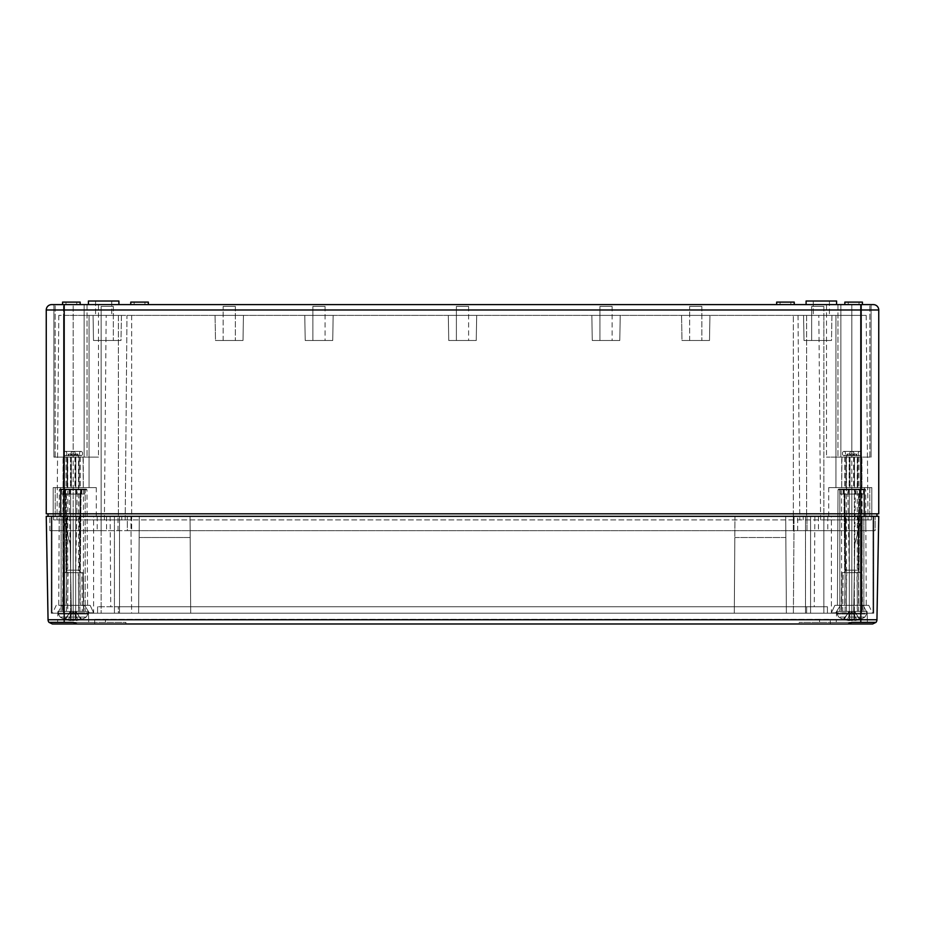 <?xml version="1.0" encoding="UTF-8"?>
<svg xmlns="http://www.w3.org/2000/svg" width="925" height="925" viewBox="0 0 925 925"><rect width="100%" height="100%" fill="white"/><g stroke="black" fill="none" stroke-linecap="round" stroke-linejoin="round"><path stroke-width="0.69" stroke-dasharray="4.62 3.47" d="M876.958 513.814L860.805 513.814L876.958 513.814L876.958 516.323L860.805 516.323L876.958 516.323M64.195 304.614L64.195 457.112L64.195 304.614L87.054 304.614L84.14 304.614L84.14 457.112L84.14 304.614L84.14 457.112L63.478 457.112L87.054 457.112L64.195 457.112L87.054 457.112L84.14 457.112L84.14 304.614L53.893 304.614L53.893 457.112L53.893 304.614L98.501 304.614L53.893 304.614L53.893 457.112L53.893 304.614L63.478 304.614L53.893 304.614L53.893 457.112L98.501 457.112L53.893 457.112L63.478 457.112L53.893 457.112L53.893 304.614L64.195 304.614L64.195 309.991L860.805 309.991L860.805 304.614L837.946 304.614L840.86 304.614L840.86 457.112L840.86 304.614L840.86 457.112L837.946 457.112L840.86 457.112L840.86 304.614L871.107 304.614L871.107 457.112L871.107 304.614L871.107 457.112L837.946 457.112L871.107 457.112L871.107 304.614L861.522 304.614L861.522 457.112L861.522 304.614L861.522 457.112L840.86 457.112L871.107 457.112L861.522 457.112L861.522 304.614L826.499 304.614L871.107 304.614L51.638 304.614A5.388 5.388 0 0 0 46.25 309.991L46.25 513.814L64.195 513.814L64.195 516.323L873.732 516.323L64.195 516.323L860.805 516.323L860.805 309.991L878.75 309.991L878.75 513.814L48.042 513.814L48.042 516.323L64.195 516.323L48.042 516.323M860.805 304.614L860.805 457.112L860.805 304.614L873.362 304.614M448.752 340.493L476.248 340.493L476.687 315.379L448.313 315.379L476.687 315.379L448.313 315.379L476.687 315.379L448.313 315.379L476.687 315.379L476.248 340.493L448.752 340.493L448.313 315.379L448.752 340.493L476.248 340.493L448.752 340.493L476.248 340.493L448.752 340.493L448.313 315.379M456.395 340.493L468.605 340.493L456.395 340.493L468.605 340.493L456.395 340.493L468.605 340.493L456.395 340.493L456.395 306.406L468.605 306.406L456.395 306.406L456.395 340.493L456.395 306.406L468.605 306.406L456.395 306.406M592.278 340.493L619.785 340.493L620.224 315.379L591.838 315.379L620.224 315.379L591.838 315.379L620.224 315.379L591.838 315.379L620.224 315.379L619.785 340.493L592.278 340.493L591.838 315.379L592.278 340.493L619.785 340.493L592.278 340.493L619.785 340.493L592.278 340.493L591.838 315.379M599.932 340.493L612.13 340.493L599.932 340.493L612.13 340.493L599.932 340.493L612.13 340.493L599.932 340.493L599.932 306.406L612.13 306.406L599.932 306.406L599.932 340.493L599.932 306.406L612.13 306.406L599.932 306.406M305.215 340.493L332.722 340.493L333.162 315.379L304.776 315.379L333.162 315.379L304.776 315.379L333.162 315.379L304.776 315.379L333.162 315.379L332.722 340.493L305.215 340.493L304.776 315.379L305.215 340.493L332.722 340.493L305.215 340.493L332.722 340.493L305.215 340.493L304.776 315.379M312.87 340.493L325.068 340.493L312.87 340.493L325.068 340.493L312.87 340.493L325.068 340.493L312.87 340.493L312.87 306.406L325.068 306.406L312.87 306.406L312.87 340.493L312.87 306.406L325.068 306.406L312.87 306.406M831.933 315.379L803.559 315.379L831.933 315.379L803.559 315.379L831.933 315.379L803.559 315.379L831.933 315.379L803.559 315.379L831.933 315.379L803.559 315.379L831.933 315.379L803.559 315.379L831.933 315.379L831.506 340.493L803.998 340.493L803.559 315.379L803.998 340.493L831.506 340.493L803.998 340.493L831.506 340.493L803.998 340.493L803.559 315.379L803.998 340.493L831.506 340.493L803.998 340.493L831.506 340.493L803.998 340.493L803.559 315.379L803.998 340.493L831.506 340.493L803.998 340.493L831.506 340.493L831.933 315.379M811.653 340.493L823.851 340.493L811.653 340.493L823.851 340.493L811.653 340.493L823.851 340.493L811.653 340.493L823.851 340.493L811.653 340.493L823.851 340.493L811.653 340.493L823.851 340.493L811.653 340.493L811.653 306.406L823.851 306.406L811.653 306.406L811.653 340.493L811.653 306.406L823.851 306.406L811.653 306.406L823.851 306.406L811.653 306.406L811.653 340.493L811.653 306.406L823.851 306.406L811.653 306.406L823.851 306.406L811.653 306.406L811.653 340.493M121.441 315.379L93.067 315.379L121.441 315.379L93.067 315.379L121.441 315.379L93.067 315.379L121.441 315.379L93.067 315.379L121.441 315.379L93.067 315.379L121.441 315.379L93.067 315.379L121.441 315.379L121.002 340.493L93.494 340.493L93.067 315.379L93.494 340.493L121.002 340.493L93.494 340.493L121.002 340.493L93.494 340.493L93.067 315.379L93.494 340.493L121.002 340.493L93.494 340.493L121.002 340.493L93.494 340.493L93.067 315.379L93.494 340.493L121.002 340.493L93.494 340.493L121.002 340.493L121.441 315.379M101.149 340.493L113.347 340.493L101.149 340.493L113.347 340.493L101.149 340.493L113.347 340.493L101.149 340.493L113.347 340.493L101.149 340.493L113.347 340.493L101.149 340.493L113.347 340.493L101.149 340.493L101.149 306.406L113.347 306.406L101.149 306.406L101.149 340.493L101.149 306.406L113.347 306.406L101.149 306.406L113.347 306.406L101.149 306.406L101.149 340.493L101.149 306.406L113.347 306.406L101.149 306.406L113.347 306.406L101.149 306.406L101.149 340.493M709.938 315.379L681.552 315.379L709.938 315.379L681.552 315.379L709.938 315.379L709.498 340.493L681.991 340.493L681.552 315.379L681.991 340.493L709.498 340.493L681.991 340.493L709.498 340.493L709.938 315.379M689.645 340.493L701.844 340.493L689.645 340.493L701.844 340.493L689.645 340.493L689.645 306.406L701.844 306.406L689.645 306.406L689.645 340.493M689.645 306.406L701.844 306.406L689.645 306.406M243.448 315.379L215.062 315.379L243.448 315.379L215.062 315.379L243.448 315.379L243.009 340.493L215.502 340.493L215.062 315.379L215.502 340.493L243.009 340.493L215.502 340.493L243.009 340.493L243.448 315.379M223.156 340.493L235.355 340.493L223.156 340.493L235.355 340.493L223.156 340.493L223.156 306.406L235.355 306.406L223.156 306.406L223.156 340.493M223.156 306.406L235.355 306.406L223.156 306.406M811.653 306.406L823.851 306.406L811.653 306.406M101.149 306.406L113.347 306.406L101.149 306.406M71.19 457.112L70.473 457.112L70.473 487.614L71.19 487.614L67.282 487.614L70.473 487.614L70.473 457.112L75.133 457.112L71.19 457.112L71.19 487.614L75.133 487.614L71.19 487.614L71.19 457.112M75.85 457.112L75.133 457.112L75.85 457.112L75.85 487.614L75.133 487.614L79.053 487.614L75.85 487.614L75.85 457.112L79.053 457.112L75.85 457.112L75.85 487.614L75.85 457.112M70.473 457.112L70.473 487.614L70.473 457.112L67.282 457.112L70.473 457.112M849.867 457.112L849.15 457.112L849.15 487.614L849.867 487.614L845.947 487.614L849.15 487.614L849.15 457.112L853.81 457.112L849.867 457.112L849.867 487.614L853.81 487.614L849.867 487.614L849.867 457.112M854.527 457.112L853.81 457.112L854.527 457.112L854.527 487.614L853.81 487.614L857.718 487.614L854.527 487.614L854.527 457.112L857.718 457.112L854.527 457.112L854.527 487.614L854.527 457.112M849.15 457.112L849.15 487.614L849.15 457.112L845.947 457.112L849.15 457.112M55.222 487.614L96.304 487.614L55.222 487.614L55.222 516.323L73.168 516.323L55.222 516.323L55.222 487.614M73.168 516.323L118.377 516.323L51.268 516.323L79.249 516.323L80.255 605.32L79.249 516.323L51.997 516.323L97.206 516.323L49.834 516.323L871.824 516.323L803.212 516.323L857.926 516.323L858.932 605.32L857.926 516.323L62.761 516.323L73.168 516.323L73.168 519.919L53.604 519.919L131.651 519.919L57.015 519.919L73.168 519.919L73.168 487.614L73.168 613.206L97.564 613.206L97.564 606.754L97.564 613.206L63.432 613.206L62.761 516.323L70.161 543.958L62.761 516.323L70.161 543.958L71.364 613.206L70.161 543.958L71.364 613.206L63.432 613.206L71.364 613.206L63.432 613.206L62.761 516.323L63.432 613.206L73.168 613.206L63.432 613.206L62.761 516.323L63.432 613.206L97.564 613.206L73.168 613.206L73.168 516.323L73.168 530.684L106.537 530.684L59.165 530.684L127.349 530.684L49.834 530.684L101.149 530.684L49.834 530.684L97.206 530.684L73.168 530.684L73.168 516.323L73.168 612.824L93.622 612.824L73.168 612.824L73.168 516.323M869.778 487.614L828.696 487.614L869.778 487.614L869.778 516.323L851.832 516.323L869.778 516.323L869.778 487.614M851.832 516.323L814.879 516.323L862.239 516.323L851.832 516.323L851.832 519.919L871.396 519.919L820.614 519.919L867.985 519.919L851.832 519.919L851.832 487.614L851.832 530.684L818.463 530.684L865.835 530.684L797.651 530.684L875.166 530.684L827.794 530.684L851.832 530.684L851.832 516.323L851.832 612.824L854.55 613.206L831.378 612.824L851.832 612.824L851.832 516.323L851.832 613.206L827.436 613.206L861.568 613.206L862.239 516.323L131.651 516.323L862.239 516.323L854.839 543.958L853.636 613.206L861.568 613.206L851.832 613.206L851.832 516.323M853.636 457.112L845.947 457.112L846.236 487.614L841.947 487.614L861.938 487.614L841.727 487.614L846.236 487.614L846.236 457.112L857.718 457.112L857.44 487.614L857.44 457.112L861.73 457.112L853.636 457.112L853.636 487.614L853.636 457.112L861.938 457.112L850.04 457.112L850.04 487.614L850.04 457.112L841.727 457.112L853.636 457.112M861.73 457.112L861.938 487.614L861.73 457.112M841.947 457.112L841.727 487.614L841.947 457.112M67.074 457.112L74.96 457.112L74.96 487.614L83.053 487.614L63.062 487.614L83.273 487.614L74.96 487.614L74.96 457.112L83.053 457.112L71.364 457.112L71.364 487.614L71.364 457.112L67.074 457.112L79.053 457.112L78.764 487.614L78.764 457.112L83.273 457.112L67.282 457.112L67.56 487.614L67.56 457.112L63.062 457.112L67.074 457.112L67.074 487.614L67.074 457.112M83.053 457.112L83.273 487.614L83.053 457.112M63.27 457.112L63.062 487.614L63.27 457.112M813.26 301.018L829.413 301.018L813.26 301.018L813.26 315.379L829.413 315.379L813.26 315.379L829.413 315.379L813.26 315.379L813.26 301.018L829.413 301.018L813.26 301.018M95.587 301.018L111.74 301.018L95.587 301.018L95.587 315.379L111.74 315.379L95.587 315.379L111.74 315.379L95.587 315.379L95.587 301.018L111.74 301.018L95.587 301.018M836.582 304.614L836.582 301.018L806.091 301.018L836.582 301.018L806.091 301.018L806.091 304.614L836.582 304.614L806.091 304.614M118.909 304.614L118.909 301.018L88.418 301.018L118.909 301.018L88.418 301.018L88.418 304.614L118.909 304.614L88.418 304.614M806.623 315.379L835.946 315.379L806.623 315.379L835.946 315.379L835.946 487.614L871.824 487.614L835.946 487.614L871.824 487.614L871.824 516.323L871.824 487.614L835.946 487.614L835.946 315.379L806.623 315.379L806.623 516.323L806.623 315.379M118.377 315.379L89.054 315.379L118.377 315.379L89.054 315.379L89.054 487.614L53.176 487.614L89.054 487.614L53.176 487.614L53.176 516.323L53.176 487.614L89.054 487.614L89.054 315.379L118.377 315.379L118.377 516.323L118.377 315.379M835.946 315.379L835.946 487.614L835.946 315.379M89.054 315.379L89.054 487.614L89.054 315.379M871.824 487.614L871.824 516.323L871.824 487.614M53.176 487.614L53.176 516.323L53.176 487.614M851.832 457.112L826.499 457.112L851.832 457.112L851.832 304.614L851.832 457.112M840.86 457.112L840.86 304.614L837.946 304.614L840.86 304.614L840.86 457.112M871.107 457.112L871.107 304.614L871.107 457.112M84.14 304.614L63.478 304.614L87.054 304.614L84.14 304.614L84.14 457.112L84.14 304.614M53.604 516.323L53.604 519.919L53.604 516.323M121.788 516.323L121.788 519.919L121.788 516.323M793.349 519.919L131.651 519.919L823.851 519.919L131.651 519.919L793.349 519.919L793.349 315.379L823.851 315.379L131.651 315.379L793.349 315.379L793.349 519.919M803.212 516.323L803.212 519.919L803.212 516.323M871.396 516.323L871.396 519.919L871.396 516.323M63.478 315.379L126.979 315.379L58.795 315.379L106.167 315.379L63.478 315.379L63.478 519.919L63.478 315.379M126.979 315.379L131.651 315.379L126.979 315.379L125.199 519.919L131.651 519.919L125.199 519.919L126.979 315.379M823.851 315.379L866.205 315.379L818.833 315.379L866.205 315.379L823.851 315.379L823.851 519.919L867.985 519.919L823.851 519.919L823.851 315.379M58.795 315.379L57.015 519.919L58.795 315.379M798.021 315.379L799.801 519.919L798.021 315.379M866.205 315.379L867.985 519.919L866.205 315.379M862.424 304.614L844.837 304.614L862.424 304.614L844.837 304.614L862.424 304.614L862.424 302.105L844.837 302.105L862.424 302.105L844.837 302.105L844.837 304.614M80.163 304.614L62.576 304.614L80.163 304.614L62.576 304.614L80.163 304.614L80.163 302.105L62.576 302.105L80.163 302.105L62.576 302.105L62.576 304.614M794.24 304.614L776.665 304.614L794.24 304.614L776.665 304.614L794.24 304.614L794.24 302.105L776.665 302.105L794.24 302.105L776.665 302.105L776.665 304.614M148.335 304.614L130.76 304.614L148.335 304.614L130.76 304.614L148.335 304.614L148.335 302.105L130.76 302.105L148.335 302.105L130.76 302.105L130.76 304.614M859.013 304.614L848.248 304.614L859.013 304.614L859.013 302.105L848.248 302.105L859.013 302.105L848.248 302.105L859.013 302.105L859.013 304.614L848.248 304.614L859.013 304.614M790.84 304.614L780.076 304.614L790.84 304.614L790.84 302.105L780.076 302.105L790.84 302.105L780.076 302.105L790.84 302.105L790.84 304.614L780.076 304.614L790.84 304.614M144.924 302.105L134.16 302.105L144.924 302.105L134.16 302.105L144.924 302.105L144.924 304.614L134.16 304.614L144.924 304.614L144.924 302.105M144.924 304.614L134.16 304.614L144.924 304.614M76.752 302.105L65.987 302.105L76.752 302.105L65.987 302.105L76.752 302.105L76.752 304.614L65.987 304.614L76.752 304.614L76.752 302.105M76.752 304.614L65.987 304.614L76.752 304.614M48.042 513.814L64.195 513.814L64.195 309.991L46.25 309.991M61.559 494.077L61.57 489.764L61.559 494.077L65.617 494.077L65.629 489.764L65.617 494.077L61.559 494.077M85.262 605.32L58.737 605.32L85.262 605.32M66.068 605.32L67.074 516.323L66.068 605.32L58.737 605.32L66.068 605.32L61.859 605.32L57.628 613.206L51.268 613.206L51.268 516.323L51.268 613.206L57.628 613.206L61.859 605.32L90.118 605.32L84.545 605.32L89.528 613.206L93.795 613.206L52.528 613.206L93.795 613.206L89.528 613.206L84.545 605.32L80.255 605.32L90.118 605.32L66.068 605.32M84.765 494.077L84.753 489.764L84.765 494.077L76.833 494.077L80.706 494.077L80.695 489.764L80.706 494.077L84.765 494.077M62.888 611.413L67.571 611.413L68.057 572.668L69.907 572.668L70.589 570.147L69.155 494.077L70.288 494.077L70.288 489.764L70.288 494.077L76.035 494.077L64.6 494.077L70.647 494.077L65.317 494.077L70.647 494.077L70.647 489.059L85.181 489.059L85.181 611.413L61.143 611.413L85.181 611.413L85.181 489.059L75.677 489.059L75.677 494.077L64.981 494.077L64.935 489.059L61.143 489.059L65.398 489.059L62.091 489.059L65.398 489.059L65.432 494.077L65.398 489.059L64.565 489.059L75.677 489.059L70.647 489.059L70.647 494.077L81.342 494.077L81.388 489.059L81.342 494.077L80.591 494.077L81.724 494.077L75.677 494.077L81.007 494.077L75.677 494.077L75.677 489.059L76.868 489.059L76.833 494.077L76.868 489.059L80.174 489.059L64.935 489.059L65.432 494.077L64.6 494.077L66.138 494.077L67.039 570.147L66.346 572.668L64.507 572.668L64.01 611.413L62.888 611.413L62.888 489.059L65.571 489.059L65.606 494.077L69.491 494.077L65.617 494.077M80.695 489.764L80.174 489.059L80.695 489.764L59.339 489.764L80.695 489.764M69.456 489.059L69.491 494.077L69.456 489.059L66.149 489.059L69.456 489.059M857.429 611.413L841.114 611.413L862.562 611.413L857.429 611.413L856.943 572.668L855.093 572.668L854.411 570.147L855.313 494.077L843.993 494.077L860.019 494.077L860.065 489.059L860.019 494.077L859.267 494.077L860.4 494.077L854.353 494.077L859.683 494.077L854.353 494.077L859.383 494.077L859.371 489.764L859.383 494.077L863.441 494.077L863.43 489.764L863.441 494.077L855.509 494.077L855.544 489.059L858.851 489.059L859.371 489.764L858.851 489.059L838.732 489.059L848.965 489.059L843.23 489.059L844.247 489.059L844.294 494.077L840.235 494.077L840.247 489.764L840.235 494.077L844.814 494.077L845.716 570.147L845.022 572.668L843.184 572.668L842.687 611.413L841.565 611.413L841.565 489.059L844.247 489.059M863.938 605.32L858.932 605.32L863.938 605.32M844.745 605.32L845.751 516.323L844.745 605.32L837.414 605.32L866.263 605.32L837.414 605.32L844.745 605.32L840.455 605.32L835.472 613.206L805.502 613.206L873.732 613.206L873.732 516.323L873.732 613.206L867.372 613.206L873.732 613.206L873.732 516.323L873.732 613.206L805.502 613.206L810.566 613.206L810.566 516.323L810.566 613.206L872.472 613.206L831.205 613.206L835.472 613.206L840.455 605.32L834.882 605.32L868.795 605.32L844.745 605.32M854.816 570.147L845.311 570.147M841.565 611.413L846.236 611.413L846.733 572.668L848.572 572.668L849.266 570.147L847.797 489.059L858.851 489.059L855.544 489.059L855.509 494.077L843.658 494.077L843.612 489.059L839.819 489.059L839.819 611.413L841.415 611.413L842.108 572.668L844.71 572.668L845.693 570.147L844.409 494.077L845.115 570.147L858.562 570.147L859.267 494.077L843.658 494.077L859.267 494.077L858.562 570.147L845.693 570.147L844.71 572.668L858.955 572.668L857.984 570.147L858.955 572.668L842.108 572.668L861.568 572.668L842.108 572.668L841.415 611.413L862.262 611.413L861.568 572.668L862.262 611.413L863.857 611.413L839.819 611.413L839.819 489.059L843.612 489.059L844.109 494.077L843.276 494.077L849.323 494.077L844.814 494.077M846.236 611.413L842.687 611.413M856.943 572.668L843.184 572.668M855.093 572.668L845.022 572.668M854.411 570.147L845.716 570.147M849.266 570.147L858.469 570.147L858.654 572.668L860.493 572.668L860.99 611.413M848.572 572.668L858.654 572.668M846.733 572.668L860.493 572.668M860.805 622.363L860.805 619.75L64.195 619.75L64.195 516.323L64.195 613.206L51.268 613.206L119.498 613.206L64.195 613.206L64.195 516.323L46.25 516.323L48.054 619.75L64.195 619.75L64.195 622.363L73.329 622.363L77.203 623.982L125.904 623.982L125.904 622.363L49.002 622.363L94.697 622.363L49.002 622.363L52.355 623.982L872.645 623.982L830.303 623.982L830.303 622.363L875.998 622.363L872.645 623.982L875.998 622.363L830.303 622.363L875.998 622.363L872.645 623.982L830.303 623.982L830.303 622.363L799.096 622.363L851.671 622.363L799.096 622.363L830.303 622.363L830.303 623.982L830.303 619.311L830.303 622.363L875.998 622.363L851.671 622.363L847.797 623.982L125.904 623.982L799.096 623.982L799.096 622.363L799.096 623.982M860.805 516.323L878.75 516.323L876.946 619.75L860.805 619.75L860.805 516.323M865.835 516.323L861.522 516.323L865.835 516.323L865.835 530.684L865.835 516.323M130.934 516.323L139.305 516.323L130.934 516.323L131.616 613.206L118.377 613.206L806.623 613.206L806.704 606.754L806.623 613.206L118.377 613.206L118.296 606.754L97.564 606.754L118.296 606.754L118.377 613.206L138.623 613.206L139.305 516.323L138.623 613.206L139.305 516.323L734.97 516.323L139.305 516.323L138.623 613.206L131.616 613.206L130.934 516.323M785.695 516.323L734.97 516.323L734.82 537.506L734.97 516.323L794.066 516.323L785.695 516.323L786.377 613.206L806.623 613.206L793.384 613.206L794.066 516.323L793.384 613.206L794.066 516.323L793.384 613.206L786.377 613.206L785.695 516.323L785.845 537.506L734.82 537.506L734.3 613.206L734.82 537.506L785.845 537.506L786.377 613.206L734.3 613.206L734.97 516.323L734.3 613.206L190.7 613.206L786.377 613.206L785.695 516.323M118.296 606.754L806.704 606.754L118.296 606.754M97.564 613.206L97.564 606.754L97.564 613.206M127.349 530.684L797.651 530.684L127.349 530.684L127.349 516.323L127.349 530.684M101.149 530.684L131.651 530.684L101.149 530.684L101.149 315.379L101.149 530.684M793.349 530.684L131.651 530.684L806.982 530.684L793.349 530.684L793.349 516.323L793.349 530.684M806.982 530.684L823.851 530.684L806.982 530.684L806.982 516.323L806.982 530.684M875.166 530.684L861.522 530.684L875.166 530.684L875.166 516.323L875.166 530.684M59.165 530.684L59.165 516.323L59.165 530.684M797.651 530.684L797.651 516.323L797.651 530.684M49.834 530.684L49.834 516.323L49.834 530.684M118.018 530.684L118.018 516.323L118.018 530.684M63.432 613.206L71.364 613.206L70.161 543.958L62.761 516.323L63.432 613.206M52.355 623.982L49.002 622.363L52.355 623.982L94.697 623.982L94.697 622.363L125.904 622.363L73.329 622.363L125.904 622.363L125.904 623.982M806.704 606.754L827.436 606.754L806.704 606.754M88.731 622.363L57.604 622.363L88.731 622.363L57.604 622.363L88.731 622.363L57.604 622.363L88.731 622.363L88.418 611.413L57.917 611.413L88.418 611.413L57.917 611.413L88.418 611.413L88.731 622.363L88.418 611.413L57.917 611.413L88.418 611.413M64.195 622.363L94.697 622.363L94.697 623.982L94.697 619.311L94.697 623.982M819.538 619.311L105.462 619.311L830.303 619.311L819.538 619.311L819.538 622.363L819.538 619.311M861.522 613.206L873.003 613.206L861.522 613.206L861.522 516.323L861.522 613.206M873.003 613.206L873.003 516.323L873.003 613.206M63.478 613.206L51.997 613.206L63.478 613.206L63.478 516.323L63.478 613.206M51.997 613.206L51.997 516.323L51.997 613.206M70.45 613.206L73.168 612.824L70.45 613.206M805.502 613.206L805.502 516.323L805.502 613.206M863.141 605.32L867.372 613.206L863.141 605.32L868.795 605.32L834.882 605.32L863.141 605.32M847.797 489.059L841.565 489.059M848.965 489.764L848.965 494.077L848.965 489.764L838.015 489.764L840.767 489.059L838.015 489.764L848.965 489.764M847.832 494.077L848.965 494.077L848.965 489.059L848.965 494.077L844.294 494.077M76.035 489.764L76.035 494.077L76.035 489.059L76.035 494.077L76.035 489.059L86.268 489.059L66.149 489.059L86.268 489.059L76.035 489.059L76.035 489.764L86.985 489.764L65.629 489.764L66.149 489.059L65.629 489.764L86.985 489.764L76.035 489.764M69.155 494.077L69.121 489.059L70.288 489.059L60.067 489.059L80.174 489.059L60.067 489.059L70.288 489.059L70.288 494.077L70.288 489.059L70.288 489.764L70.288 489.059L65.571 489.059M83.435 611.413L78.764 611.413L78.267 572.668L76.428 572.668L75.734 570.147L77.203 489.059L76.035 489.059L81.77 489.059L80.752 489.059L80.186 494.077L79.284 570.147L79.978 572.668L81.816 572.668L82.313 611.413L83.435 611.413L83.435 489.059L80.752 489.059M77.168 494.077L80.729 494.077M844.109 494.077L840.235 494.077L844.109 494.077L844.074 489.059L840.767 489.059L849.323 489.059L848.132 489.059L848.167 494.077L848.132 489.059L863.857 489.059L859.603 489.059L859.568 494.077L863.441 494.077L859.568 494.077L859.603 489.059L862.909 489.059L843.612 489.059L844.109 494.077M849.323 494.077L849.323 611.413L849.323 572.668L841.785 572.668L849.323 572.668L844.282 572.668L849.323 572.668L849.323 570.147L844.664 570.147L849.323 570.147L849.323 494.077M75.677 572.668L83.215 572.668L75.677 572.668L75.677 611.413L83.886 611.413L75.677 611.413L75.677 572.668L80.718 572.668L75.677 572.668L75.677 570.147L80.336 570.147L75.677 570.147L79.804 570.147L75.677 570.147L75.677 572.668M75.677 494.077L75.677 570.147L75.677 494.077M75.677 489.059L75.677 611.413L70.647 611.413L75.677 611.413L75.677 489.059M70.647 489.059L70.647 611.413L62.438 611.413L70.647 611.413L70.647 489.059M75.734 570.147L66.531 570.147L70.647 570.147L70.647 494.077L70.647 572.668L64.507 572.668M84.233 489.059L84.753 489.764L84.233 489.059M68.057 572.668L81.816 572.668M69.907 572.668L79.978 572.668M76.428 572.668L66.346 572.668M78.267 572.668L63.12 572.668L70.647 572.668L70.647 570.147L67.039 570.147M76.139 570.147L66.635 570.147M70.184 570.147L79.689 570.147M70.589 570.147L79.284 570.147M94.697 619.311L105.462 619.311L94.697 619.311M867.396 622.363L836.269 622.363L867.396 622.363L836.269 622.363L867.396 622.363L836.269 622.363L867.396 622.363L867.083 611.413L836.582 611.413L867.083 611.413L836.582 611.413L867.083 611.413L867.396 622.363L867.083 611.413L836.582 611.413L867.083 611.413M83.585 611.413L82.892 572.668L63.432 572.668L62.738 611.413L63.432 572.668L66.045 572.668L67.016 570.147L66.045 572.668L63.432 572.668L82.892 572.668L80.29 572.668L79.307 570.147L67.016 570.147L79.307 570.147L80.29 572.668L66.045 572.668L82.892 572.668L83.585 611.413M80.591 494.077L79.885 570.147L66.438 570.147L79.885 570.147L80.591 494.077L65.733 494.077L66.438 570.147L65.733 494.077L80.591 494.077M863.857 611.413L863.857 489.059L863.857 611.413M65.733 494.077L64.981 494.077L65.733 494.077M858.562 570.147L845.115 570.147L858.562 570.147M854.353 611.413L854.353 489.059L849.323 489.059L854.353 489.059L854.353 572.668L861.88 572.668L854.353 572.668L859.394 572.668L854.353 572.668L854.353 570.147L859.013 570.147L854.353 570.147L854.353 489.059L854.353 611.413M70.647 572.668L65.606 572.668L70.647 572.668M70.647 570.147L65.987 570.147L70.647 570.147M101.149 613.206L114.434 613.206L114.434 516.323L114.434 613.206L119.498 613.206L114.434 613.206L114.434 516.323L114.434 613.206L101.149 613.206L101.149 516.323L101.149 613.206M51.268 613.206L51.268 516.323L51.268 613.206M861.522 605.32L858.932 605.32L861.522 605.32L861.522 516.323L861.522 605.32M827.436 613.206L827.436 606.754L827.436 613.206L827.436 606.754L827.436 613.206L861.568 613.206L862.239 516.323L854.839 543.958L862.239 516.323L861.568 613.206L853.636 613.206L854.839 543.958L853.636 613.206L861.568 613.206L862.239 516.323L861.568 613.206L862.239 516.323L854.839 543.958L853.636 613.206L861.568 613.206L862.239 516.323L861.568 613.206L827.436 613.206M190.7 613.206L190.03 516.323L190.7 613.206L138.623 613.206L190.7 613.206L190.18 537.506L139.155 537.506L190.18 537.506L190.03 516.323L190.7 613.206M119.498 613.206L119.498 516.323L119.498 613.206M810.566 613.206L810.566 516.323L810.566 613.206M837.414 605.32L866.263 605.32L837.414 605.32L838.015 489.764L859.371 489.764L838.015 489.764L840.767 489.059L838.015 489.764L837.414 605.32L838.015 489.764L838.732 489.059M849.323 611.413L849.323 489.059L849.323 611.413M848.132 489.059L864.933 489.059L848.132 489.059M61.57 489.764L62.091 489.059L59.339 489.764L70.288 489.764L61.57 489.764M855.313 494.077L860.4 494.077L858.862 494.077L857.961 570.147M848.364 494.077L858.862 494.077M855.845 494.077L855.879 489.059L864.933 489.059L854.712 489.059L854.712 494.077L848.965 494.077L854.712 494.077L854.712 489.059L860.435 489.059L859.429 489.059L859.394 494.077M848.861 570.147L858.365 570.147M69.121 489.059L62.888 489.059M77.203 489.059L83.435 489.059M862.909 489.059L863.43 489.764L862.909 489.059M844.305 489.764L844.826 489.059L844.305 489.764L865.661 489.764L844.305 489.764M80.926 489.059L80.891 494.077L80.926 489.059M845.115 611.413L845.115 489.059M862.112 611.413L862.112 489.059L859.429 489.059M858.562 611.413L858.562 489.059L862.112 489.059M855.879 489.059L858.562 489.059M66.438 611.413L66.438 489.059M79.885 611.413L79.885 489.059M61.143 611.413L61.143 489.059L61.143 611.413M67.571 611.413L82.313 611.413M78.764 611.413L64.01 611.413M69.687 494.077L80.186 494.077M76.636 494.077L66.138 494.077M65.293 451.377A2.151 1.526 -90 0 1 66.82 453.528A2.151 1.526 -90 0 1 65.293 455.678A2.151 1.526 -90 0 1 63.779 453.528A2.151 1.526 -90 0 1 65.293 451.377A2.151 1.526 -90 0 0 63.779 453.528A2.151 1.526 -90 0 0 65.293 455.678A2.151 1.526 -90 0 0 66.82 453.528A2.151 1.526 -90 0 0 65.293 451.377L81.03 451.377A2.151 1.526 -90 0 1 82.556 453.528A2.151 1.526 -90 0 1 81.03 455.678A2.151 1.526 -90 0 1 79.504 453.528A2.151 1.526 -90 0 1 81.03 451.377L65.293 451.377M77.353 455.609L77.584 454.071L71.688 454.071L77.584 454.071L77.353 455.609L78.544 455.609L68.982 455.609L68.739 454.071L74.636 454.071L77.353 455.609L74.636 454.071L68.496 454.071L74.636 454.071L68.496 454.071L68.982 455.609L67.779 455.609L76.544 455.609L67.779 455.609L69.78 455.609L71.688 454.071L69.78 455.609L77.353 455.609M76.972 611.413L67.779 611.413L76.972 611.413M83.632 611.413L58.356 611.413L83.632 611.413M77.746 619.16A25.033 17.702 90 0 1 73.168 620.571L73.168 611.413L77.746 619.16A23.622 12.811 -139.8 0 0 80.66 619.16A23.622 12.811 -139.8 0 1 77.746 619.16A25.033 17.702 -90 0 1 73.168 620.571A25.033 17.702 90 0 1 68.577 619.16A23.622 12.811 139.8 0 1 65.663 619.16A23.622 12.811 139.8 0 0 68.577 619.16L73.168 611.413L70.242 611.413L76.081 611.413L80.66 619.16A25.033 17.702 90 0 1 76.081 620.571L76.081 611.413L73.168 611.413L77.746 619.16A23.622 12.811 -139.8 0 0 80.66 619.16A25.033 17.702 -90 0 1 76.081 620.571L76.081 611.413L80.66 619.16A25.033 17.702 -90 0 1 76.081 620.571A25.033 17.702 -90 0 0 80.66 619.16A23.622 12.811 -139.8 0 1 77.746 619.16A25.033 17.702 -90 0 1 73.168 620.571A25.033 17.702 -90 0 1 68.577 619.16L73.168 611.413L77.746 619.16L73.168 611.413L76.081 611.413L80.66 619.16L76.081 611.413L73.168 611.413L68.577 619.16A23.622 12.811 139.8 0 1 65.663 619.16L70.242 611.413L78.544 611.413L67.779 611.413L87.968 611.413L58.356 611.413L73.168 611.413L73.168 620.571A25.033 17.702 -90 0 1 68.577 619.16A25.033 17.702 -90 0 0 73.168 620.571A25.033 17.702 -90 0 0 77.746 619.16M70.242 620.571A25.033 17.702 90 0 1 65.663 619.16L70.242 611.413L73.168 611.413L73.168 620.571L73.168 611.413L68.577 619.16A23.622 12.811 139.8 0 1 65.663 619.16A25.033 17.702 -90 0 0 70.242 620.571A25.033 17.702 -90 0 1 65.663 619.16L70.242 611.413L65.663 619.16A25.033 17.702 -90 0 0 70.242 620.571L70.242 611.413L70.242 620.571A25.114 25.114 0 0 1 60.079 617.067L86.245 617.067L60.079 617.067L86.245 617.067L60.079 617.067L86.245 617.067L60.079 617.067L58.356 614.003L87.968 614.003L58.356 614.003L87.968 614.003L58.356 614.003L87.968 614.003L58.356 614.003L58.356 611.413L58.356 614.003L60.079 617.067A25.114 25.114 0 0 0 70.242 620.571M843.97 451.377A2.151 1.526 -90 0 0 842.444 453.528A2.151 1.526 -90 0 0 843.97 455.678A2.151 1.526 -90 0 0 845.496 453.528A2.151 1.526 -90 0 0 843.97 451.377A2.151 1.526 -90 0 1 845.496 453.528A2.151 1.526 -90 0 1 843.97 455.678A2.151 1.526 -90 0 1 842.444 453.528A2.151 1.526 -90 0 1 843.97 451.377L859.707 451.377A2.151 1.526 -90 0 0 858.18 453.528A2.151 1.526 -90 0 0 859.707 455.678A2.151 1.526 -90 0 0 861.221 453.528A2.151 1.526 -90 0 0 859.707 451.377L843.97 451.377M855.22 455.609L853.312 454.071L847.173 454.071L853.312 454.071L855.22 455.609L846.456 455.609L848.456 455.609L850.364 454.071L856.261 454.071L856.018 455.609L855.22 455.609L856.018 455.609L855.22 455.609L856.018 455.609L856.261 454.071L850.364 454.071L856.504 454.071L850.364 454.071L848.456 455.609L857.221 455.609L847.647 455.609L848.456 455.609L847.647 455.609L847.416 454.071L847.647 455.609L846.456 455.609L855.22 455.609M855.648 611.413L846.456 611.413L855.648 611.413M862.308 611.413L837.032 611.413L862.308 611.413M859.337 619.16A25.033 17.702 -90 0 1 854.758 620.571L854.758 611.413L859.337 619.16A23.622 12.811 -139.8 0 1 856.423 619.16A23.622 12.811 -139.8 0 0 859.337 619.16L854.758 611.413L859.337 619.16A23.622 12.811 -139.8 0 1 856.423 619.16A25.033 17.702 -90 0 1 851.832 620.571A25.033 17.702 -90 0 1 847.254 619.16A23.622 12.811 139.8 0 1 844.34 619.16A23.622 12.811 139.8 0 0 847.254 619.16A25.033 17.702 -90 0 0 851.832 620.571A25.033 17.702 -90 0 0 856.423 619.16L851.832 611.413L856.423 619.16A25.033 17.702 90 0 1 851.832 620.571L851.832 611.413L854.758 611.413L851.832 611.413L854.758 611.413L859.337 619.16A25.033 17.702 90 0 1 854.758 620.571A25.033 17.702 -90 0 0 859.337 619.16A25.033 17.702 -90 0 1 854.758 620.571L854.758 611.413L851.832 611.413L847.254 619.16L851.832 611.413L856.423 619.16A23.622 12.811 -139.8 0 0 859.337 619.16M844.34 619.16A25.033 17.702 -90 0 0 848.919 620.571A25.033 17.702 -90 0 1 844.34 619.16L848.919 611.413L851.832 611.413L848.919 611.413L851.832 611.413L856.423 619.16A25.033 17.702 -90 0 1 851.832 620.571L851.832 611.413L857.221 611.413L846.456 611.413L866.644 611.413L837.032 611.413L851.832 611.413L851.832 620.571A25.033 17.702 90 0 1 847.254 619.16A23.622 12.811 139.8 0 1 844.34 619.16A23.622 12.811 139.8 0 0 847.254 619.16L851.832 611.413L851.832 620.571A25.033 17.702 -90 0 1 847.254 619.16L851.832 611.413L848.919 611.413L844.34 619.16L848.919 611.413L848.919 620.571A25.033 17.702 90 0 1 844.34 619.16L848.919 611.413L848.919 620.571A25.033 17.702 -90 0 1 844.34 619.16M859.707 451.377A2.151 1.526 -90 0 1 861.221 453.528A2.151 1.526 -90 0 1 859.707 455.678A2.151 1.526 -90 0 1 858.18 453.528A2.151 1.526 -90 0 1 859.707 451.377M851.266 455.609L846.456 455.609L847.173 454.071L853.312 454.071L847.173 454.071L849.751 454.071L851.266 455.609L849.751 454.071L847.173 454.071L846.456 455.609L852.399 455.609L853.925 454.071L851.266 455.609L857.221 455.609L852.399 455.609M81.03 451.377A2.151 1.526 -90 0 0 79.504 453.528A2.151 1.526 -90 0 0 81.03 455.678A2.151 1.526 -90 0 0 82.556 453.528A2.151 1.526 -90 0 0 81.03 451.377M77.827 454.071L78.544 455.609L77.827 454.071L71.688 454.071L77.827 454.071L75.249 454.071L73.734 455.609L75.249 454.071L77.827 454.071L78.544 455.609L72.601 455.609L71.075 454.071L72.601 455.609L78.544 455.609L78.544 611.413M73.168 451.377A2.151 2.151 0 0 1 75.029 454.603A2.151 2.151 0 0 1 71.294 454.603A2.151 2.151 0 0 1 73.168 451.377A2.151 2.151 0 0 1 75.029 454.603A2.151 2.151 0 0 1 71.294 454.603A2.151 2.151 0 0 1 73.168 451.377M72.601 455.609L73.734 455.609M71.098 619.16L71.098 611.413L71.098 619.16A23.622 18.118 180 0 0 75.226 619.16A23.622 18.118 180 0 1 71.098 619.16L71.098 611.413L71.098 619.16M81.701 619.16L81.701 619.16A25.033 25.033 0 0 1 75.226 620.571L75.226 611.413L75.226 619.16L75.226 611.413L71.098 611.413L75.226 611.413L81.701 619.16A25.033 25.033 0 0 1 75.226 620.571L75.226 611.413L81.701 619.16M71.098 620.571A25.033 25.033 0 0 1 64.623 619.16L71.098 611.413L64.623 619.16A25.033 25.033 0 0 0 71.098 620.571M71.075 454.071L68.496 454.071L71.075 454.071M851.832 451.377A2.151 2.151 0 0 1 853.706 454.603A2.151 2.151 0 0 1 849.971 454.603A2.151 2.151 0 0 1 851.832 451.377A2.151 2.151 0 0 1 853.706 454.603A2.151 2.151 0 0 1 849.971 454.603A2.151 2.151 0 0 1 851.832 451.377M849.774 619.16L849.774 611.413L849.774 619.16A23.622 18.118 180 0 0 853.902 619.16A23.622 18.118 180 0 1 849.774 619.16L849.774 611.413L849.774 619.16M860.377 619.16L860.377 619.16A25.033 25.033 0 0 1 853.902 620.571L853.902 611.413L853.902 619.16L853.902 611.413L849.774 611.413L853.902 611.413L860.377 619.16A25.033 25.033 0 0 1 853.902 620.571L853.902 611.413L860.377 619.16M849.774 620.571A25.033 25.033 0 0 1 843.299 619.16L849.774 611.413L843.299 619.16A25.033 25.033 0 0 0 849.774 620.571M853.925 454.071L856.504 454.071L853.925 454.071M75.133 457.112L75.133 487.614L75.133 457.112M853.81 457.112L853.81 487.614L853.81 457.112M857.926 457.112L857.926 487.614L857.926 457.112M858.943 457.112L858.943 487.614L858.943 457.112M845.751 457.112L845.751 487.614L845.751 457.112M844.733 457.112L844.733 487.614L844.733 457.112M66.057 457.112L66.057 487.614L66.057 457.112M80.267 457.112L80.267 487.614L80.267 457.112M79.249 457.112L79.249 487.614L79.249 457.112M864.644 487.614L864.644 516.323L864.644 487.614M60.356 487.614L60.356 516.323L60.356 487.614M63.478 457.112L63.478 304.614L63.478 457.112M73.168 457.112L73.168 304.614L73.168 457.112M869.87 457.112L869.87 304.614L869.87 457.112M55.13 457.112L55.13 304.614L55.13 457.112M63.12 516.323L63.12 519.919L63.12 516.323M131.651 516.323L131.651 530.684L131.651 516.323M861.88 516.323L861.88 519.919L861.88 516.323M101.149 315.379L101.149 519.919L101.149 315.379M131.651 315.379L131.651 519.919L131.651 315.379M861.522 315.379L861.522 519.919L861.522 315.379M851.832 315.379L851.832 519.919L851.832 315.379M73.168 315.379L73.168 519.919L73.168 315.379M84.753 489.764L86.985 489.764L84.753 489.764M823.851 530.684L823.851 516.323L823.851 530.684M105.462 619.311L105.462 622.363L105.462 619.311M823.851 613.206L823.851 516.323L823.851 613.206M823.851 606.754L823.851 516.323L823.851 606.754M854.712 489.764L865.661 489.764L854.712 489.764M862.308 614.003L837.032 614.003L862.308 614.003M861.082 617.067L838.755 617.067L861.082 617.067M851.832 614.003L866.644 614.003L851.832 614.003M851.832 617.067L864.921 617.067L851.832 617.067M468.605 306.406L468.605 340.493M612.13 306.406L612.13 340.493M325.068 306.406L325.068 340.493M823.851 306.406L823.851 340.493L823.851 306.406M113.347 306.406L113.347 340.493L113.347 306.406M701.844 306.406L701.844 340.493L701.844 306.406M619.785 340.493L620.224 315.379M476.248 340.493L476.687 315.379M235.355 306.406L235.355 340.493L235.355 306.406M332.722 340.493L333.162 315.379M79.053 487.614L79.053 457.112M67.282 487.614L67.282 457.112M857.718 487.614L857.718 457.112M845.947 487.614L845.947 457.112M96.304 516.323L96.304 487.614M828.696 516.323L828.696 487.614M861.938 487.614L861.938 457.112L861.938 487.614M841.727 487.614L841.727 457.112L841.727 487.614M83.273 487.614L83.273 457.112L83.273 487.614M63.062 487.614L63.062 457.112L63.062 487.614M829.413 301.018L829.413 315.379L829.413 301.018M111.74 301.018L111.74 315.379L111.74 301.018M98.501 304.614L98.501 457.112M826.499 304.614L826.499 457.112M837.946 304.614L837.946 457.112L837.946 304.614M87.054 304.614L87.054 457.112L87.054 304.614M100.975 519.919L100.975 516.323M824.025 519.919L824.025 516.323M820.614 519.919L818.833 315.379M104.386 519.919L106.167 315.379M134.16 304.614L134.16 302.105L134.16 304.614M780.076 304.614L780.076 302.105L780.076 304.614M848.248 304.614L848.248 302.105L848.248 304.614M65.987 304.614L65.987 302.105L65.987 304.614M60.067 489.059L59.339 489.764L60.067 489.059L59.339 489.764L58.737 605.32M86.268 489.059L86.985 489.764L86.268 489.059L86.985 489.764L87.586 605.32M864.933 489.059L865.661 489.764L864.933 489.059L865.661 489.764L866.263 605.32M844.664 570.147L843.993 494.077L844.664 570.147M841.785 572.668L841.114 611.413L841.785 572.668M845.196 570.147L844.282 572.668L845.196 570.147M858.469 570.147L859.394 572.668L858.469 570.147M110.121 516.323L110.757 606.754M106.537 516.323L106.537 530.684M818.463 516.323L818.463 530.684M827.794 516.323L827.794 530.684M97.206 516.323L97.206 530.684M56.205 605.32L52.528 613.206M90.118 605.32L93.795 613.206L90.118 605.32L93.622 612.824L93.622 516.323M834.882 605.32L831.205 613.206L834.882 605.32L831.378 612.824L831.378 516.323M868.795 605.32L872.472 613.206M83.215 572.668L83.886 611.413L83.215 572.668M80.336 570.147L81.007 494.077L80.336 570.147M79.804 570.147L80.718 572.668L79.804 570.147M66.531 570.147L65.606 572.668L66.531 570.147M57.917 611.413L57.604 622.363M836.582 611.413L836.269 622.363M64.6 494.077L64.565 489.059L64.6 494.077M861.88 572.668L862.562 611.413L861.88 572.668M859.013 570.147L859.683 494.077L859.013 570.147M843.276 494.077L843.23 489.059L843.276 494.077M63.12 572.668L62.438 611.413L63.12 572.668M65.987 570.147L65.317 494.077L65.987 570.147M814.879 516.323L814.243 606.754M860.4 494.077L860.435 489.059L860.4 494.077M81.724 494.077L81.77 489.059L81.724 494.077M81.03 455.678L76.972 455.678L81.03 455.678M69.352 455.678L65.293 455.678L69.352 455.678M68.496 454.071L67.779 455.609L68.496 454.071L67.779 455.609L67.779 611.413M87.968 611.413L87.968 614.003L86.245 617.067L87.968 614.003L87.968 611.413L87.968 614.003L86.245 617.067A25.114 25.114 0 0 1 76.081 620.571A25.114 25.114 0 0 0 86.245 617.067A25.114 25.114 0 0 1 81.758 619.23M859.707 455.678L855.648 455.678L859.707 455.678M848.028 455.678L843.97 455.678L848.028 455.678M847.173 454.071L846.456 455.609L846.456 611.413M856.504 454.071L857.221 455.609L856.504 454.071L857.221 455.609L857.221 611.413M837.032 611.413L837.032 614.003L838.755 617.067A25.114 25.114 0 0 0 848.919 620.571A25.114 25.114 0 0 1 838.755 617.067L837.032 614.003L837.032 611.413L837.032 614.003L838.755 617.067A25.114 25.114 0 0 0 843.242 619.23M866.644 611.413L866.644 614.003L864.921 617.067L866.644 614.003L866.644 611.413L866.644 614.003L864.921 617.067A25.114 25.114 0 0 1 854.758 620.571A25.114 25.114 0 0 0 864.921 617.067A25.114 25.114 0 0 1 860.435 619.23M58.356 611.413L58.356 614.003L60.079 617.067A25.114 25.114 0 0 0 64.565 619.23"/><path stroke-width="1.39" d="M876.958 513.814L876.958 516.323M873.362 304.614L51.638 304.614A5.388 5.388 0 0 0 46.25 309.991L64.195 309.991L64.195 513.814L860.805 513.814L860.805 309.991L878.75 309.991A5.388 5.388 0 0 0 873.362 304.614A5.388 5.388 0 0 1 878.75 309.991L878.75 513.814L860.805 513.814L860.805 516.323L64.195 516.323L64.195 622.363L49.002 622.363L52.355 623.982L94.697 623.982L52.355 623.982M806.091 304.614L806.091 301.018L836.582 301.018L836.582 304.614M88.418 304.614L88.418 301.018L118.909 301.018L118.909 304.614M871.107 304.614L860.805 304.614L871.107 304.614M46.25 309.991L46.25 513.814L64.195 513.814L64.195 516.323L46.25 516.323L48.054 619.75A4.301 4.301 0 0 0 49.002 622.363A4.301 4.301 0 0 1 48.054 619.75A4.301 4.301 0 0 0 49.002 622.363A4.301 4.301 0 0 1 48.054 619.75L860.805 619.75L860.805 516.323L878.75 516.323L876.946 619.75L860.805 619.75L860.805 622.363L851.671 622.363L847.797 623.982L77.203 623.982L73.329 622.363L64.195 622.363M794.24 304.614L794.24 302.105L776.665 302.105L776.665 304.614M148.335 304.614L148.335 302.105L130.76 302.105L130.76 304.614M862.424 304.614L862.424 302.105L844.837 302.105L844.837 304.614M80.163 304.614L80.163 302.105L62.576 302.105L62.576 304.614M48.042 513.814L48.042 516.323M125.904 623.982L94.697 623.982M860.805 622.363L875.998 622.363L872.645 623.982L799.096 623.982M875.998 622.363A4.301 4.301 0 0 0 876.946 619.75A4.301 4.301 0 0 1 875.998 622.363A4.301 4.301 0 0 0 876.946 619.75A4.301 4.301 0 0 1 875.998 622.363M64.195 304.614L64.195 309.991L860.805 309.991L860.805 304.614"/></g></svg>
